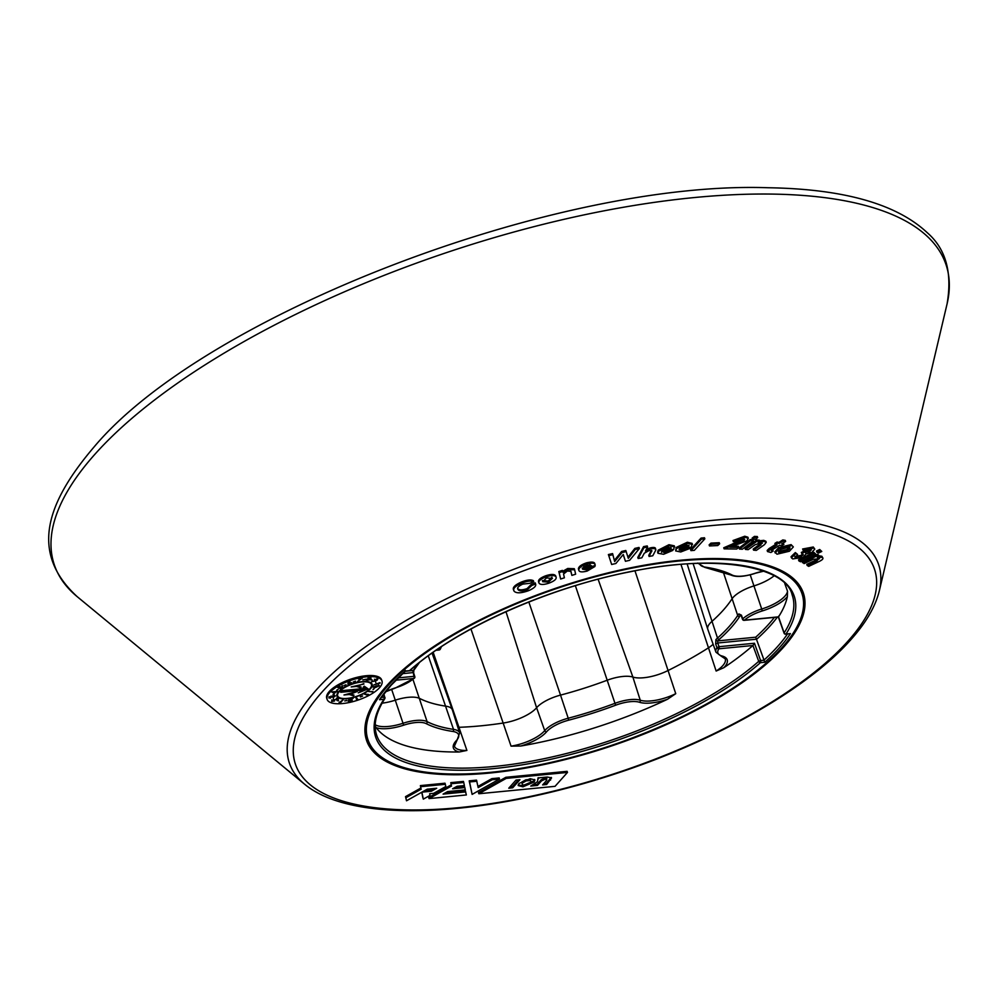 <?xml version="1.0" encoding="UTF-8"?>
<svg xmlns="http://www.w3.org/2000/svg" width="998" height="998" viewBox="0 0 998 998"><rect width="100%" height="100%" fill="white"/><g stroke="black" fill="none" stroke-linecap="round" stroke-linejoin="round"><path stroke-width="1.5" d="M369.896 688.695A17.814 6.462 161.4 0 0 371.431 684.503A17.814 6.462 161.4 0 0 357.309 682.707A17.814 6.462 161.4 0 0 339.22 691.676A17.814 6.462 161.4 0 0 337.673 695.868A17.814 6.462 161.4 0 0 351.807 697.652A17.814 6.462 161.4 0 0 369.896 688.695M371.431 684.503L371.069 683.405A17.814 6.462 161.4 0 0 370.57 682.557M379.477 687.759A28.942 10.504 161.4 0 0 381.985 680.948A28.942 10.504 161.4 0 0 359.031 678.041A28.942 10.504 161.4 0 0 329.627 692.612A28.942 10.504 161.4 0 0 327.119 699.411A28.942 10.504 161.4 0 0 350.086 702.33A28.942 10.504 161.4 0 0 379.477 687.759M381.985 680.948L381.623 679.863A28.942 10.504 161.4 0 0 358.656 676.943A28.942 10.504 161.4 0 0 329.265 691.514A28.942 10.504 161.4 0 0 326.758 698.326L327.119 699.411M336.85 695.531A18.55 6.737 161.4 0 0 338.172 696.716M338.584 691.739A18.55 6.737 161.4 0 0 336.975 696.105A18.55 6.737 161.4 0 0 351.683 697.964A18.55 6.737 161.4 0 0 370.532 688.632A18.55 6.737 161.4 0 0 372.142 684.266A18.55 6.737 161.4 0 0 357.421 682.395A18.55 6.737 161.4 0 0 338.584 691.739M783.418 647.365A230.476 83.632 -18.6 0 1 549.324 763.358A230.476 83.632 -18.6 0 1 366.516 740.167A230.476 83.632 -18.6 0 1 386.488 685.95A230.476 83.632 -18.6 0 1 620.581 569.958A230.476 83.632 -18.6 0 1 803.39 593.136A230.476 83.632 -18.6 0 1 783.418 647.365M374.974 680.973L371.58 681.746L374.724 680.773L375.26 679.438L377.868 679.064L376.945 680.349L374.974 680.973L374.512 679.9M505.861 777.292L478.479 792.662L478.84 793.747L555.038 786.337L567.475 772.427L567.114 771.329L505.861 777.292L506.223 778.378L478.84 793.747M465.729 791.913L443.087 794.121L447.591 791.589L465.305 789.867L464.843 787.597L452.605 788.782L457.109 786.262L464.419 785.551L463.446 781.409L450.772 782.644L451.233 784.865L428.703 797.489L429.078 798.587L466.353 794.957L465.355 790.828L445.52 792.761M464.843 787.597L464.469 786.499L455.038 787.422M535.427 583.531L535.215 582.869L531.298 584.404L527.044 588.633C522.104 590.255 519.01 590.23 517.775 588.571L517.7 588.458M533.73 581.759C531.285 580.524 527.356 580.961 521.942 583.057C515.105 586.076 512.498 588.795 514.132 591.228C516.315 593.448 521.031 593.299 528.279 590.779C533.992 588.371 536.425 586.1 535.577 583.967L531.672 585.502L527.418 589.731C522.465 591.352 519.372 591.327 518.149 589.656C516.702 588.072 518.261 586.225 522.802 584.104L529.713 583.331L533.73 581.759L533.356 580.661C530.911 579.439 526.981 579.863 521.567 581.971C514.731 584.978 512.136 587.71 513.77 590.142M570.956 571.38L571.866 575.397L575.634 574.187L574.648 569.796L568.111 569.571L563.047 572.415L562.398 570.382L558.818 571.53L560.626 579.015L564.394 577.805L563.546 574.037L567.301 571.018L570.943 571.355M574.648 569.796L574.287 568.71L567.737 568.473L562.672 571.33M570.744 570.968L571.866 575.397M639.381 548.526L635.215 549.499L628.328 558.381L626.183 551.595L621.966 552.568L614.656 561.55L612.572 553.578L608.393 554.539L611.649 564.481L615.891 563.496L623.201 554.526L625.447 561.288L629.613 560.315L639.381 548.526L639.019 547.44L634.84 548.401L627.917 557.296M626.183 551.595L625.808 550.497L621.604 551.47L614.369 560.414M669.084 549.836L664.206 551.782L661.549 551.682M672.839 550.409L664.568 552.88L661.836 551.158L673.775 549.337L674.336 545.831L668.947 544.708L658.193 550.172L657.607 552.193L657.981 553.291L663.62 554.277L672.839 550.409L672.54 549.524M701.083 538.072L690.591 549.536L690.965 550.634L694.346 550.322L704.85 538.845L704.476 537.76L701.083 538.072L701.457 539.157L690.965 550.634M744.146 538.995L723.75 547.765L724.111 548.85L736.749 549.037L738.794 547.366L738.433 546.28L732.37 546.193M738.794 547.366L729.788 547.241L746.791 540.904L748.3 538.321L747.926 537.223L744.782 536.225L732.994 540.529L733.368 541.627L736.374 541.664L743.061 538.858L744.733 539.394L743.685 540.928L743.323 539.831M750.209 539.581L739.081 547.989L739.456 549.075L742.337 549.224L753.453 540.829L753.078 539.731L750.209 539.581L750.571 540.679L739.456 549.075M773.138 551.096L772.003 550.971L772.614 549.636L779.575 545.27L781.796 545.657L783.941 544.309L781.721 543.922L785.626 541.465L785.264 540.367L782.806 539.93L778.902 542.388L777.043 542.064L774.897 543.399L775.271 544.496L777.118 544.821L767.537 551.57L770.918 552.493L773.138 551.096L772.776 549.998L771.641 549.886M783.941 544.309L782.993 543.112M775.483 544.534L769.059 548.563L767.163 550.484L767.537 551.57M810.526 548.413L809.478 550.609L803.752 551.208L801.307 552.468L803.253 554.651L801.282 556.56L800.907 555.462L794.944 556.348M801.282 556.56L795.468 557.52L797.564 554.414L795.68 553.653L791.426 557.82L792.736 558.93L802.991 557.408L805.922 553.952L811.935 552.356L814.792 549.1L813.283 547.004L802.604 549L804.862 550.846L811.436 549.973M797.564 554.414L795.319 552.568L791.052 556.734L791.426 557.82M802.791 554.077L800.907 555.462M813.869 552.356L798.537 559.841L798.911 560.926L800.608 561.787L815.927 554.302L813.869 552.356L814.231 553.453L798.911 560.926M819.084 558.381L816.963 560.839L807.145 565.442L808.704 566.365L819.433 561.338C822.814 559.666 823.749 558.344 822.24 557.371L817.262 557.371L819.583 556.248L817.736 554.277L802.118 561.6L804.051 563.608L813.27 559.292L819.47 558.768M821.878 556.273L822.938 558.107L821.878 556.273L819.47 555.886M818.709 557.296L816.601 559.753L806.783 564.344L807.145 565.442M819.707 549.511L816.501 551.071L816.863 552.168L818.572 553.017L821.766 551.457L819.707 549.511L820.069 550.597L816.863 552.168M778.69 547.59L774.76 551.894L776.993 554.202L789.43 551.22L793.335 546.929L791.102 544.621L778.69 547.59L779.051 548.688L775.122 552.979M793.335 546.929L791.102 544.621M761.237 542.812L761.012 544.908L753.577 550.148L756.309 550.397L764.443 544.671L766.227 542.338L764.069 541.427L758.093 542.563L759.827 541.29L759.466 540.205L756.871 539.968L745.044 548.314L745.406 549.411L748.151 549.661L755.124 544.733L761.237 542.812L762.385 543.274M766.227 542.338L765.865 541.253L763.695 540.342L759.665 540.816M761.736 542.875L753.203 549.062L753.577 550.148M754.438 536.388L752.118 538.134L752.48 539.232L755.361 539.382L757.682 537.623L757.32 536.537L754.438 536.388L754.812 537.473L752.48 539.232M710.988 543.099L709.129 544.858L709.503 545.956L717.774 545.557L719.62 543.798L719.259 542.712L710.988 543.099L711.349 544.197L709.503 545.956M686.499 547.64L681.534 549.461L679.214 549.324M690.167 548.339L681.896 550.547L679.151 549.948L679.65 548.613L691.252 547.253L692.163 543.411L687.36 542.238L676.182 547.478L675.658 550.921L680.723 551.981L690.167 548.339L689.855 547.415M655.636 550.397C656.36 548.7 654.875 548.176 651.17 548.838L645.457 551.033L647.602 547.016L647.228 545.931L643.56 546.617L637.797 557.42L638.159 558.518L641.826 557.82L644.296 553.204L649.411 550.397L651.731 551.545L651.357 550.447L648.737 555.362L649.099 556.46L652.767 555.774L655.636 550.397L655.461 548.214M655.274 549.299C655.985 547.603 654.501 547.091 650.808 547.752L646.442 549.187M591.003 566.427L586.836 568.773L582.196 568.099M578.403 568.81L578.877 570.494L578.403 568.81C578.615 566.59 581.372 564.594 586.649 562.81C592.35 561.487 595.07 562.024 594.808 564.444M545.669 575.796C540.267 577.879 537.922 579.925 538.621 581.946L538.982 583.032C540.13 584.903 543.473 584.928 549.025 583.131L549.025 583.131C554.426 581.048 556.772 578.99 556.061 576.981L555.699 575.883C554.551 574.025 551.208 574 545.669 575.796L546.031 576.894C540.629 578.965 538.284 581.023 538.982 583.032M431.361 791.239L421.88 792.163L423.314 799.149L430.001 795.394L429.651 793.722L433.668 793.335L445.832 786.524L445.008 783.205L420.383 785.601L420.882 788.033L405.512 796.641L406.51 800.783L427.231 789.169L436.712 788.245L431.361 791.239L430.999 790.154L424.312 790.803M421.742 792.237L422.94 798.051M499.536 779.039L492.214 779.75L478.192 787.609L476.52 780.137L469.197 780.86L472.116 794.396L499.536 779.039L499.162 777.941L491.852 778.652L477.955 786.436M534.579 779.45L533.768 780.923L522.553 785.725L518.162 784.964M521.754 782.095L522.503 785.027L526.932 784.603L530.986 782.32L530.612 780.486L530.25 779.388L525.809 779.825L521.754 782.095L522.503 785.027M819.583 556.248L818.111 555.375L802.492 562.697M818.111 555.375L817.736 554.277M816.963 560.839L816.601 559.753M815.927 554.302L814.231 553.453M821.766 551.457L820.069 550.597M810.887 549.499L809.84 551.694L804.114 552.293L801.681 553.566M804.114 552.293L803.752 551.208M794.832 556.959L795.468 557.52L795.094 556.422M795.68 553.653L795.319 552.568M805.785 553.229L805.922 553.952M814.792 549.1L813.283 547.004M813.657 548.102L802.966 550.085M809.84 551.694L809.478 550.609M791.476 545.719L779.051 548.688M779.388 552.792L779.014 551.707L779.388 552.792C777.841 552.056 778.49 550.871 781.322 549.237L789.081 547.116C790.616 547.852 789.979 549.025 787.16 550.659L779.388 552.792L778.465 552.156M789.081 547.116L789.992 547.752M787.16 550.659L786.798 549.574L778.577 551.545M789.518 547.278L786.798 549.574M785.626 541.465L783.18 541.028L779.263 543.486L777.417 543.149L775.271 544.496M777.417 543.149L777.043 542.064M771.404 550.696L772.003 550.971L771.753 550.222M783.18 541.028L782.806 539.93M779.263 543.486L778.902 542.388M759.827 541.29L757.233 541.053L745.406 549.411M757.233 541.053L756.871 539.968M761.012 544.908L760.638 543.81M764.069 541.427L763.695 540.342M753.453 540.829L750.571 540.679M757.682 537.623L754.812 537.473M748.3 538.321L745.144 537.311L744.782 536.225M745.144 537.311L733.368 541.627M743.685 540.928L724.111 548.85M719.62 543.798L711.349 544.197M704.85 538.845L701.457 539.157M692.537 544.496L687.734 543.324L687.36 542.238M687.734 543.324L676.544 548.576L676.182 547.478M676.544 548.576L675.658 550.921M686.861 548.725L686.562 547.802M681.896 550.547L681.534 549.461M686.562 544.758L688.745 546.467L680.624 547.428L686.562 544.758M689.044 545.395L688.745 546.467L688.37 545.37L682.42 546.081M674.698 546.929L669.321 545.806L668.947 544.708M669.321 545.806L658.555 551.258L658.193 550.172M658.555 551.258L657.981 553.291M669.446 550.933L669.147 550.035M664.568 552.88L664.206 551.782M661.512 552.318L661.836 551.158M668.361 547.203L670.98 548.713L662.635 549.998L668.361 547.203M671.155 547.827L670.98 548.713L670.619 547.615L664.356 548.576M647.602 547.016L643.935 547.702L638.159 558.518M643.935 547.702L643.56 546.617M651.894 550.671L649.099 556.46M651.17 548.838L650.808 547.752M612.934 554.663L608.768 555.636L611.649 564.481M608.768 555.636L608.393 554.539M623.263 554.514L625.447 561.288M635.215 549.499L634.84 548.401M628.328 558.381L627.954 557.283M621.966 552.568L621.604 551.47M614.718 561.537L614.456 560.726M595.17 565.529C595.432 563.121 592.712 562.585 587.024 563.907C581.734 565.691 578.99 567.687 578.778 569.908C578.952 572.066 581.759 572.453 587.211 571.043L594.945 566.477L587.198 569.87L582.558 569.184L595.17 565.529L594.783 563.458M587.024 563.907L586.649 562.81M594.945 566.477L594.671 565.679M591.365 567.525L591.09 566.714M587.198 569.87L586.836 568.773M587.036 565.093L591.377 565.641L582.545 568.199L587.036 565.093M590.242 564.768L583.643 566.689M562.76 571.48L559.192 572.627L560.626 579.015M559.192 572.627L558.818 571.53M568.111 569.571L567.737 568.473M555.786 576.108L556.061 576.981C554.913 575.122 551.57 575.097 546.031 576.894M552.331 578.304L548.526 582.096L542.712 581.709L546.53 577.917L552.405 578.478M551.969 577.206L548.164 581.011L548.526 582.096L548.164 581.011L542.351 580.624M521.942 583.057L521.567 581.971M513.371 589.431L514.132 591.228M531.722 585.651L531.298 584.404M527.418 589.731L527.044 588.633M433.905 788.52L430.999 790.154M445.382 784.303L420.757 786.686L420.383 785.601M420.757 786.686L420.882 788.033M421.256 789.119L405.887 797.739L405.512 796.641M405.887 797.739L406.51 800.783M463.796 782.507L451.146 783.742L450.772 782.644M451.146 783.742L451.233 784.865M451.595 785.962L429.078 798.587M492.214 779.75L491.852 778.652M476.882 781.234L469.559 781.945L469.197 780.86M469.559 781.945L472.116 794.396M530.188 778.69L534.903 779.949L534.142 782.02L522.927 786.823L518.212 785.563L518.972 783.492L530.188 778.69M512.698 787.809L508.768 788.195L516.016 780.074L519.946 779.7L512.698 787.809L512.323 786.711L509.878 786.96M518.473 779.837L512.323 786.711M567.475 772.427L506.223 778.378M546.617 784.515L542.625 784.902L546.642 780.411L545.519 779.039L541.552 780.848L537.485 785.401L530.736 786.062L537.485 781.696L538.009 777.929L547.316 777.03L551.57 777.904L546.617 784.515L546.255 783.43L543.723 783.667M551.208 777.43L546.255 783.43M546.642 780.411L546.767 778.278M546.28 779.313L545.145 777.953L541.178 779.762L537.111 784.316L533.581 784.653M537.485 785.401L537.111 784.316M538.209 777.654L538.571 778.752L538.109 777.929M530.612 780.486L526.183 780.91L525.809 779.825M526.183 780.91L522.129 783.193M339.994 687.373L339.17 688.046L337.623 687.385L339.732 686.088L338.384 687.235L339.233 687.597L342.551 686.537L342.264 687.859L339.719 688.558L341.927 687.759L342.04 686.849L339.906 687.123M342.189 685.451L341.902 686.761M334.767 696.105L333.282 695.706L335.378 695.93L333.606 697.278L334.767 696.105L334.392 694.945M333.357 695.93L332.047 697.053L331.847 696.454M332.047 697.053L330.301 696.729M331.473 697.228L330.375 696.966L329.415 697.714L330.388 697.889M329.253 697.253L330.45 697.889M330.463 698.138L328.804 697.901L333.295 695.706M368.187 678.303L370.67 677.542L371.044 678.39L366.54 680.773L366.066 679.788L367.938 678.578M370.67 677.542L371.044 678.39L370.757 677.542M369.098 678.877L369.422 679.85L369.447 678.827M343.923 685.776L346.032 684.753L343.861 685.576M372.179 680.149L370.72 679.85L372.054 679.8M373.152 689.581L374.3 688.433L373.04 689.256M360.403 696.978L362.636 696.043L360.34 696.779M368.599 694.683L367.538 695.244L364.258 694.047L368.512 694.433M373.027 691.913L368.462 691.514L372.915 691.552M364.944 679.663L362.823 679.875L364.869 679.438M357.621 681.746L361.201 678.652L358.394 678.977L362.274 678.203L357.534 681.459M355.587 681.31L353.242 681.996L355.525 681.123M333.22 695.07L333.681 694.022L333.008 694.471M338.571 700.846L337.05 700.571L338.459 700.509M339.981 702.779L338.983 702.767L343.212 699.685L340.642 702.467L339.744 702.143M357.771 699.361L356.548 699.76L355.962 697.452L357.696 699.149M357.109 699.336L356.498 697.278M336.775 690.454L338.197 689.306L336.688 690.179M334.729 693.248L331.685 692.001L337.549 691.365L334.542 692.712M380.176 683.094L373.901 684.89L380.013 682.607M375.847 682.682L375.56 681.834M333.494 698.899L333.207 698.051M346.855 700.646L344.697 700.895L346.78 700.421M349.961 701.357L348.851 701.07L352.257 700.247L349.811 701.631L348.252 701.207L351.72 698.862L348.988 699.211L353.167 698.301L348.714 700.683M332.209 701.232L332.721 700.371L332.209 701.232L334.517 701.02L331.66 701.494L332.434 700.247L337.237 699.124L336.426 698.213L338.409 699.149L332.646 700.134M337.237 699.124L337.025 698.5M374.724 680.773L374.45 679.962M348.876 683.006L351.645 682.657L350.186 684.004L347.89 684.104L349.924 681.547L348.714 682.495M348.265 683.243L347.84 683.929M379.34 685.663L375.498 687.522L372.953 687.061L379.103 685.439M371.555 685.476A18.55 6.737 161.4 0 0 371.892 683.742M341.927 687.759L341.927 686.499M348.489 683.867L351.046 682.881L348.489 683.867L348.09 682.719M357.346 685.713L357.97 685.925M363.621 686.874L364.682 688.445L342.164 690.628L340.692 692.288L363.21 690.092L362.848 689.007L341.803 691.053M367.002 688.084L363.072 689.68M363.921 684.054L351.196 686.923L356.511 686.412L360.602 687.772L361.214 687.086L357.995 686L363.771 683.618M360.602 687.772L360.266 686.761M353.404 695.831L354.016 695.132L350.797 694.059L357.334 691.427L343.986 694.982L349.312 694.471L353.404 695.831L353.067 694.82M364.682 688.445L363.147 687.397L364.233 686.187L368.137 688.857L358.245 692.886L363.21 690.092M337.187 693.797A17.814 6.462 161.4 0 0 337.312 694.77L337.673 695.868M334.654 692.762L335.415 691.864L333.02 692.125L334.654 692.762M378.704 686.088L376.533 685.813L373.489 686.973L375.66 687.26L378.704 686.088L378.379 684.79M373.377 686.636L374.175 687.41M374.911 680.461L377.294 679.326L375.448 679.351M376.67 680.212L377.169 678.939M368.961 678.877L370.57 678.366L368.599 678.054M370.57 678.366L370.171 677.567M366.453 679.526L366.915 680.474L368.923 679.85L368.611 679.164L366.553 679.813L366.915 680.474M368.923 679.85L368.299 678.228M740.965 615.13L740.703 615.155A23.84 8.645 161.4 0 0 739.58 616.614A178.767 64.87 -18.6 0 1 730.873 627.867A178.767 64.87 -18.6 0 1 719.209 639.394A23.84 8.645 161.4 0 0 717.699 640.891L755.711 637.198L764.805 662.248L760.414 662.672A220.82 80.139 -18.6 0 1 493.86 768.572A220.82 80.139 -18.6 0 1 383.893 699.274L379.514 699.698L391.166 685.227L405.313 671.18M667.475 699.286A30.115 10.928 -18.6 0 1 639.444 702.255A23.703 8.608 161.4 0 0 615.616 705.224A178.892 64.92 -18.6 0 1 568.586 720.207L568.211 718.223A177.32 64.346 161.4 0 0 614.843 703.365A25.274 9.169 -18.6 0 1 640.242 700.209A28.543 10.354 161.4 0 0 675.746 693.672L667.475 699.286A218.936 79.453 -18.6 0 1 520.794 746.017L511.051 746.142A28.543 10.354 161.4 0 0 544.434 730.948A28.543 10.354 161.4 0 0 544.721 730.636A25.274 9.169 -18.6 0 1 544.958 730.361A25.274 9.169 -18.6 0 1 568.211 718.223L560.527 695.107A176.871 64.184 161.4 0 0 607.034 680.287A25.736 9.344 -18.6 0 1 632.882 677.068A28.094 10.192 161.4 0 0 667.824 670.644A218.462 79.279 161.4 0 0 708.131 648.051A28.094 10.192 161.4 0 0 713.133 644.284M723.8 667.712L716.14 671.043A28.543 10.354 161.4 0 0 722.789 665.641A28.543 10.354 161.4 0 0 725.234 658.855L721.13 656.11A1.572 1.285 -75.2 0 0 721.991 655.985A30.115 10.928 -18.6 0 1 724.598 666.876A30.115 10.928 -18.6 0 1 723.8 667.712A218.936 79.453 -18.6 0 0 752.941 645.494L718.859 648.8A23.703 8.608 161.4 0 0 721.991 655.985M457.857 727.305A28.094 10.192 161.4 0 0 459.404 727.28A218.462 79.279 161.4 0 0 503.466 723.001A28.094 10.192 161.4 0 0 536.6 707.744A25.736 9.344 -18.6 0 1 536.849 707.457A25.736 9.344 -18.6 0 1 560.527 695.107L528.84 602.031M741.04 614.98L738.882 613.932A1.572 1.235 41.6 0 0 740.703 615.155M721.13 656.11L715.965 652.193L707.819 629.389A25.736 9.344 -18.6 0 1 707.769 629.276A25.736 9.344 -18.6 0 1 710.027 623.276A25.736 9.344 -18.6 0 1 711.699 621.617A176.871 64.184 161.4 0 0 731.858 599.074A25.736 9.344 -18.6 0 1 733.106 597.453A25.736 9.344 -18.6 0 1 753.977 585.901A28.094 10.192 161.4 0 0 774.136 575.771M723.176 571.742L737.684 615.479A177.195 64.296 161.4 0 1 729.051 626.632A177.195 64.296 161.4 0 1 717.5 638.071A25.412 9.219 -18.6 0 0 715.89 639.656L715.666 643.96L717.724 642.986L719.047 646.692L754.463 643.248L760.601 660.551L763.794 660.252A224.288 81.387 161.4 0 0 777.617 646.492A224.288 81.387 161.4 0 0 787.447 634.042M382.072 703.166A28.094 10.192 161.4 0 0 395.295 700.172A25.736 9.344 -18.6 0 1 419.759 698.5A176.871 64.184 161.4 0 0 446.106 706.222A25.736 9.344 -18.6 0 1 452.319 709.778A25.736 9.344 -18.6 0 1 452.356 709.89L459.654 732.981A25.274 9.169 -18.6 0 0 453.516 729.376L428.279 655.811M457.096 740.154A1.572 1.21 -136.9 0 1 456.984 740.304L454.402 746.117A28.543 10.354 161.4 0 0 466.902 750.434L459.23 751.993A218.936 79.453 -18.6 0 1 376.109 727.617L375.211 726.22M381.535 697.415L384.068 697.165A1.572 0.786 -95.6 0 1 383.893 699.274A1.572 1.335 32.9 0 0 384.741 698.737C375.996 712.522 373.264 724.511 376.52 734.715A219.248 79.566 161.4 0 0 535.439 760.426A219.248 79.566 161.4 0 0 758.717 661.337L752.941 645.494M787.372 596.592A30.115 10.928 -18.6 0 1 786.661 597.44A30.115 10.928 -18.6 0 1 762.247 610.951L761.711 609.005A28.543 10.354 161.4 0 0 784.852 596.205A28.543 10.354 161.4 0 0 787.509 591.19L787.372 596.592A218.936 79.453 -18.6 0 1 778.54 616.851L784.129 632.907A219.248 79.566 161.4 0 0 792.125 594.845C786.05 567.188 717.599 553.154 630.798 571.654C548.176 587.622 456.049 628.89 410.066 670.431A1.572 1.11 -131.5 0 1 409.492 670.644A220.82 80.139 -18.6 0 1 676.045 564.731A220.82 80.139 -18.6 0 1 786.012 634.029L790.391 633.605A225.86 81.961 -18.6 0 1 764.805 662.248M753.053 645.369L754.463 643.248M715.89 639.656A1.572 1.235 42 0 0 717.699 640.891L717.724 642.986L756.721 639.194A224.288 81.387 -18.6 0 0 770.543 625.434A224.288 81.387 -18.6 0 0 777.405 617.101M778.764 616.053L778.465 616.939L778.764 616.053M405.213 671.28L413.172 670.494L412.773 672.627L402.631 673.625M413.397 673.351L413.958 676.345A1.572 0.786 84.4 0 1 413.783 678.465A1.572 1.123 48 0 0 414.42 678.191M785.214 633.955A1.572 0.786 -95.6 0 0 785.7 634.204L790.391 633.605M379.514 699.698A225.86 81.961 -18.6 0 1 390.468 685.564A225.86 81.961 -18.6 0 1 405.101 671.068L405.176 670.294L405.101 671.068L409.492 670.644A1.572 0.786 -95.6 0 1 409.168 670.818A1.572 1.572 0 0 0 410.066 670.431M321.88 692.238A305.513 110.865 -18.6 0 1 710.988 525.647A305.513 110.865 -18.6 0 1 848.026 641.078A305.513 110.865 -18.6 0 1 458.918 807.656A305.513 110.865 -18.6 0 1 321.88 692.238M879.363 590.704C875.508 606.46 865.99 622.814 850.795 639.743C808.33 687.896 719.346 738.932 621.754 771.691C489.02 816.576 354.028 825.358 304.527 784.154A310.889 112.824 -18.6 0 1 316.316 689.905A310.889 112.824 -18.6 0 1 664.244 527.019A310.889 112.824 -18.6 0 1 879.363 590.704L947.065 303.953C952.441 272.641 945.879 248.926 927.379 232.808C896.628 203.929 843.472 188.909 767.924 187.736C555.562 180.301 204.852 314.857 94.186 446.817C46.669 502.618 29.067 552.455 77.233 596.692A470.432 170.72 -18.6 0 1 95.072 454.078A470.432 170.72 -18.6 0 1 621.542 207.596A470.432 170.72 -18.6 0 1 947.065 303.953M769.433 549.661L769.059 548.563M733.493 544.596L733.131 543.498M522.927 786.823L522.553 785.725M550.634 780.024L550.26 778.939M545.519 779.039L545.145 777.953M541.552 780.848L541.178 779.762M782.108 647.49A228.954 83.084 161.4 0 0 679.401 560.976A228.954 83.084 161.4 0 0 387.798 685.826A228.954 83.084 161.4 0 0 490.505 772.327A228.954 83.084 161.4 0 0 782.108 647.49M459.654 732.981L456.984 740.304A1.572 1.21 -136.9 0 1 456.298 740.628A23.703 8.608 161.4 0 0 456.548 740.366A23.703 8.608 161.4 0 0 452.867 731.459A178.892 64.92 -18.6 0 1 426.208 723.637A23.703 8.608 161.4 0 0 403.666 725.184A30.115 10.928 -18.6 0 1 376.109 727.617M568.586 720.207A23.703 8.608 161.4 0 0 546.542 731.846A30.115 10.928 -18.6 0 1 546.255 732.183A30.115 10.928 -18.6 0 1 520.794 746.017M436.313 650.122L439.382 649.823A1.572 0.786 84.4 0 1 439.058 649.997A1.572 0.786 84.4 0 1 438.721 649.885M693.111 563.633L717.5 638.071A1.572 1.11 48.4 0 0 719.209 639.394M755.711 637.198A222.716 80.826 161.4 0 0 768.722 624.187A222.716 80.826 161.4 0 0 774.398 617.4M546.542 731.846A1.572 1.248 40.5 0 1 544.721 730.636L536.6 707.744L505.986 611.699M466.902 750.434L433.169 652.305M739.58 616.614A1.572 1.335 33 0 1 737.684 615.479A25.412 9.219 -18.6 0 1 738.882 613.932M715.965 652.193A25.274 9.169 -18.6 0 1 716.976 647.665L715.666 643.96M741.427 615.13L742.737 618.835A25.274 9.169 -18.6 0 1 761.711 609.005L750.222 574.823M716.14 671.043L680.973 564.444M675.746 693.672L634.978 570.844M511.051 746.142L470.969 629.014M639.444 702.255A1.572 1.31 108 0 0 640.242 700.209L632.882 677.068L598.101 579.214M615.616 705.224L575.372 585.689M375.236 724.735A28.543 10.354 161.4 0 0 403.055 723.263A25.274 9.169 -18.6 0 1 427.094 721.629L412.96 679.426M403.666 725.184L391.615 689.281M787.509 591.19L784.777 583.556M385.827 691.577A30.115 10.928 -18.6 0 1 395.981 687.684A23.703 8.608 161.4 0 0 413.783 678.465L395.857 680.199M436.064 650.297L439.058 649.997A1.572 1.572 0 0 0 440.218 649.311A1.572 1.322 -146.3 0 1 439.382 649.823A23.703 8.608 161.4 0 0 440.455 647.328M762.247 610.951A23.703 8.608 161.4 0 0 744.458 620.17L778.54 616.851M426.208 723.637A1.572 1.385 117.1 0 0 427.094 721.629A177.32 64.346 161.4 0 0 453.516 729.376A1.572 1.198 98.5 0 1 452.867 731.459M699.523 563.383A23.703 8.608 161.4 0 0 705.374 567.163A178.892 64.92 -18.6 0 1 732.033 574.985A23.703 8.608 161.4 0 0 754.575 573.451A30.115 10.928 -18.6 0 1 763.545 571.068M459.23 751.993A30.115 10.928 -18.6 0 1 456.298 740.628M419.372 662.622L413.883 670.157A1.572 1.235 -138.4 0 1 413.172 670.494A23.84 8.645 161.4 0 0 414.295 669.047A178.767 64.87 -18.6 0 1 418.199 663.57M383.881 694.134L384.866 697.677A1.572 1.335 32.9 0 1 384.741 698.737A1.572 1.572 0 0 0 384.916 697.415L383.344 694.858M398.165 677.891L413.958 676.345L414.669 676.968M758.717 661.337L760.601 660.551A1.572 0.786 -95.6 0 1 760.414 662.672A1.572 1.11 -131.5 0 1 758.717 661.337M718.859 648.8A1.572 0.786 -95.6 0 0 719.047 646.692L716.976 647.665A1.572 1.322 33.7 0 0 718.859 648.8M784.391 633.368L784.129 632.907A1.572 1.335 32.9 0 0 786.012 634.029A1.572 0.786 -95.6 0 1 785.7 634.204A1.572 1.572 0 0 1 784.066 633.169L778.34 617.001M744.458 620.17A1.572 1.123 -132 0 1 742.737 618.835L742.512 619.296A1.572 1.572 0 0 0 744.146 620.344A1.572 0.786 -95.6 0 0 744.458 620.17M395.981 687.684L414.37 678.241A1.572 1.572 0 0 0 414.806 676.594L413.621 672.877L413.883 670.157M415.143 668.51A1.572 1.335 -147 0 1 414.295 669.047M763.757 571.143L754.575 573.451M754.6 573.551C743.897 576.819 735.975 577.306 730.848 574.998A1.572 1.385 -62.9 0 0 732.033 574.985M730.848 574.998L704.675 567.338A1.572 1.198 -81.5 0 0 705.374 567.163M408.831 670.706A1.572 0.786 -95.6 0 0 409.168 670.818L405.288 671.192M304.527 784.154L77.233 596.692M331.448 697.14L331.087 696.043M329.415 697.764L329.053 696.679M348.838 701.232L348.477 700.134M332.047 701.083L331.685 699.997M342.439 687.073L342.065 685.988M373.452 687.185L373.077 686.088M377.419 679.451L377.057 678.366M374.786 680.337L374.412 679.239M368.499 678.677L368.125 677.58M370.757 678.004L370.395 676.918M366.291 680.249L365.929 679.164M369.173 679.401L368.811 678.303M366.403 739.917C380.051 783.729 497.166 785.239 612.747 745.082C690.129 717.974 746.816 685.327 782.819 647.141C800.845 626.856 807.681 608.768 803.328 592.874M687.148 563.97L707.769 629.276M432.059 653.091L452.319 709.778M744.146 620.344L778.365 617.014M742.512 619.296L741.19 615.591M440.218 649.311L441.44 646.679M385.677 691.776L395.981 687.797M704.675 567.338L697.714 563.047"/></g></svg>
